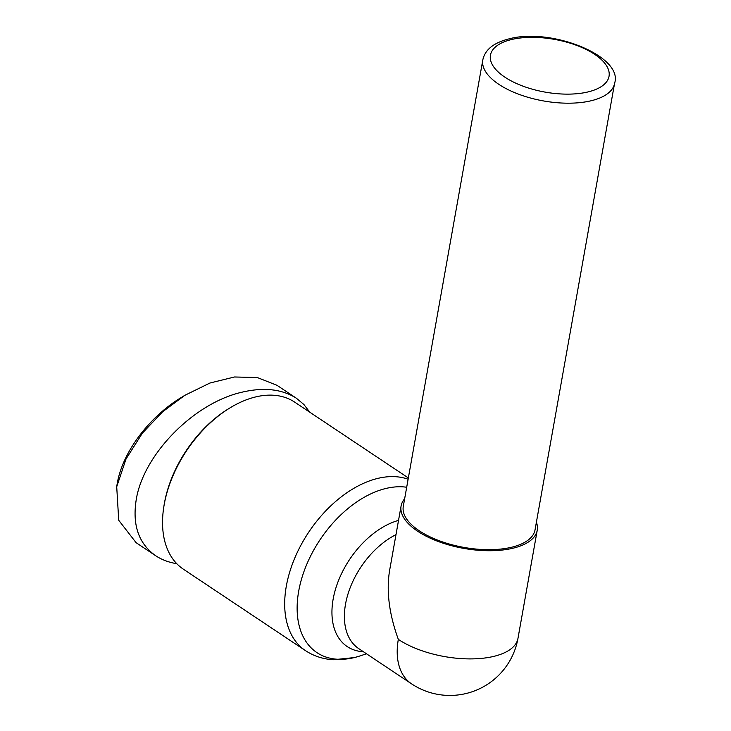 <?xml version="1.0" encoding="UTF-8"?>
<svg xmlns="http://www.w3.org/2000/svg" width="731" height="731" viewBox="0 0 731 731"><rect width="100%" height="100%" fill="white"/><g stroke="black" fill="none" stroke-linecap="round" stroke-linejoin="round"><path stroke-width="1.1" d="M408.117 479.234A100.366 63.012 123.7 0 0 376.931 478.613A100.366 63.012 123.7 0 0 294.474 558.758A100.366 63.012 123.7 0 0 305.467 650.627L183.326 569.157A100.366 63.012 -56.3 0 1 163.817 506.811A100.366 63.012 -56.3 0 1 229.662 408.09A100.366 63.012 -56.3 0 1 254.781 397.143A100.366 63.012 -56.3 0 1 294.712 402.151L408.346 477.946M395.983 534.644A69.143 43.412 -56.3 0 0 348.495 592.421A69.143 43.412 -56.3 0 0 358.702 648.598L411.526 683.823A69.143 43.412 -56.3 0 1 398.331 639.387C389.157 614.113 386.233 591.215 389.568 570.683L401.091 505.998A69.143 30.748 -169.9 0 1 404.645 498.761M536.399 522.226A69.143 30.748 -169.9 0 1 537.23 530.249A69.143 30.748 -169.9 0 1 513.93 547.985A69.143 30.748 -169.9 0 1 438.39 541.543A69.143 30.748 -169.9 0 1 401.091 505.998M512.486 547.026A66.914 29.752 -169.9 0 1 439.386 540.785A66.914 29.752 -169.9 0 1 403.284 506.391L482.816 59.905A66.914 29.752 10.1 0 0 518.919 94.308A66.914 29.752 10.1 0 0 592.019 100.54A66.914 29.752 10.1 0 0 614.57 83.371L535.037 529.856A66.914 29.752 -169.9 0 1 512.486 547.026M296.466 398.294L276.967 385.292L257.257 377.525L234.487 376.986L209.961 383.017L184.824 395.325L162.657 411.763L142.381 433.145L126.015 459.004L116.713 486.782L118.724 520.28L136.076 542.658L155.575 555.67C138.689 543.645 132.238 525.022 136.213 499.785C143.258 454.828 193.249 403.649 241.084 392.41C263.407 387.001 281.864 388.965 296.466 398.294L303.922 404.535L309.807 412.22M176.792 563.702C168.733 562.386 161.661 559.708 155.575 555.67M229.662 408.09L228.419 408.848A98.137 61.614 123.7 0 0 164.046 505.377L163.817 506.811M184.824 395.325L181.745 397.225C152.934 414.249 122.552 449.355 117.006 484.845L116.43 488.436M411.526 683.823A69.143 69.143 0 0 0 517.959 638.428A69.143 30.748 -169.9 0 1 494.668 656.164A69.143 30.748 -169.9 0 1 398.331 639.387M366.487 653.788L360.036 655.926A95.67 60.061 -56.3 0 1 355.001 657.407A95.67 60.061 -56.3 0 1 298.696 591.151A95.67 60.061 -56.3 0 1 385.063 488.673A95.67 60.061 -56.3 0 1 406.692 487.248M398.523 520.381A73.84 46.364 123.7 0 0 334.807 591.699A73.84 46.364 123.7 0 0 363.38 651.714M510.741 39.73A60.225 26.773 -169.9 0 1 594.65 54.341A60.225 26.773 -169.9 0 1 588.738 91.75A60.225 26.773 -169.9 0 1 504.838 77.139A60.225 26.773 -169.9 0 1 510.741 39.73M360.036 655.926L354.389 657.58L333.455 659.737C323.184 659.17 313.855 656.127 305.467 650.627M482.816 59.905C484.945 49.918 493.361 42.992 508.045 39.145C550.562 26.846 623.872 56.305 614.57 83.371M537.23 530.249L517.959 638.428"/></g></svg>
